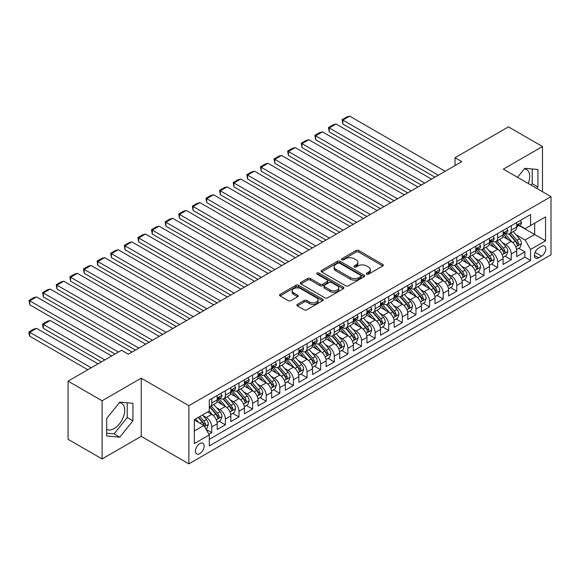 <?xml version="1.0" encoding="UTF-8"?>
<svg xmlns="http://www.w3.org/2000/svg" width="580" height="580" viewBox="0 0 580 580"><rect width="100%" height="100%" fill="white"/><g stroke="black" fill="none" stroke-linecap="round" stroke-linejoin="round"><path stroke-width="0.87" d="M366.712 274.144A1.319 0.761 0 0 0 368.583 274.144L382.786 265.952A1.892 1.087 0 0 0 383.337 265.176A1.892 1.087 0 0 0 382.786 264.407L358.73 250.517A1.892 1.087 0 0 0 356.062 250.517L341.859 258.716A1.319 0.761 0 0 0 341.475 259.26A1.319 0.761 0 0 0 341.859 259.796A1.319 0.761 0 0 0 343.73 259.796L345.571 258.738A6.046 3.494 0 0 1 354.119 258.738L356.127 259.891A6.046 3.494 0 0 1 357.896 262.363A6.046 3.494 0 0 1 356.127 264.828L354.286 265.894A1.319 0.761 0 0 0 353.901 266.43A1.319 0.761 0 0 0 354.286 266.974A1.319 0.761 0 0 0 356.156 266.974L357.998 265.908A6.046 3.494 0 0 1 366.546 265.908L368.554 267.068A6.046 3.494 0 0 1 370.323 269.533A6.046 3.494 0 0 1 368.554 272.005L366.712 273.064A1.319 0.761 0 0 0 366.328 273.608A1.319 0.761 0 0 0 366.712 274.144L366.712 273.064M106.662 429.396A15.015 8.671 120 0 0 114.086 428.605A15.015 8.671 120 0 0 123.895 415.367A15.015 8.671 120 0 0 121.59 403.339A15.015 8.671 120 0 0 119.371 402.658M199.781 453.632A6.162 3.56 120 0 0 203.805 448.209A6.162 3.56 120 0 0 202.855 443.272A6.162 3.56 120 0 0 199.781 443.577A6.162 3.56 120 0 0 195.75 449.007A6.162 3.56 120 0 0 196.7 453.944A6.162 3.56 120 0 0 199.781 453.632M524.371 168.838A15.015 8.671 -60 0 1 526.582 169.519A15.015 8.671 -60 0 1 528.221 183.476M297.395 304.369A1.892 1.087 0 0 0 296.844 305.138A1.892 1.087 0 0 0 297.395 305.914L304.145 309.807A1.892 1.087 0 0 0 306.82 309.807L322.589 300.701A1.892 1.087 0 0 0 323.14 299.933A1.892 1.087 0 0 0 322.589 299.164L298.533 285.273A1.892 1.087 0 0 0 295.858 285.273L280.096 294.379A1.892 1.087 0 0 0 279.538 295.147A1.892 1.087 0 0 0 280.096 295.923L288.245 300.629A1.892 1.087 0 0 0 290.921 300.629L297.663 296.728A1.892 1.087 0 0 0 298.221 295.959A1.892 1.087 0 0 0 297.663 295.191L293.625 292.856A5.053 2.922 0 0 1 292.146 290.79A5.053 2.922 0 0 1 295.263 288.093A5.053 2.922 0 0 1 300.774 288.724L316.607 297.866A5.053 2.922 0 0 1 318.087 299.933A5.053 2.922 0 0 1 314.969 302.63A5.053 2.922 0 0 1 309.459 301.999L306.82 300.469A1.892 1.087 0 0 0 304.145 300.469L297.395 304.369L297.395 305.914M141.244 378.182L102.102 400.78L68.07 381.132L68.07 439.292L102.102 458.939L141.244 436.349L188.884 463.855L188.884 405.696L141.244 378.182L141.244 436.349M542.488 191.719L542.488 146.522L503.353 169.121L551 196.627L188.884 405.696M542.488 146.522L508.457 126.875L455.024 157.724L455.024 165.583M68.07 381.132L121.503 350.284L128.31 354.213L461.832 161.653L455.024 157.724M345.702 285.817A1.892 1.087 0 0 0 348.377 285.817L364.146 276.711A1.892 1.087 0 0 0 364.697 275.942A1.892 1.087 0 0 0 364.146 275.166L340.09 261.283A1.892 1.087 0 0 0 337.415 261.283L321.654 270.389A1.892 1.087 0 0 0 321.095 271.157A1.892 1.087 0 0 0 321.654 271.926L345.702 285.817M317.572 274.434A1.319 0.761 0 0 1 318.913 274.615L318.913 273.05L343.367 287.165A1.892 1.087 0 0 1 343.918 287.934A1.892 1.087 0 0 1 343.367 288.709L327.599 297.808A1.892 1.087 0 0 1 324.923 297.808L300.875 283.924L300.875 282.38A1.892 1.087 0 0 0 300.317 283.156A1.892 1.087 0 0 0 300.875 283.924M300.875 282.38L307.618 278.487A1.892 1.087 0 0 1 310.293 278.487L320.044 284.12A1.892 1.087 0 0 0 322.719 284.12L327.192 281.532A1.892 1.087 0 0 0 327.751 280.763A1.892 1.087 0 0 0 327.192 279.988L317.043 274.13A1.319 0.761 0 0 1 316.651 273.586A1.319 0.761 0 0 1 317.47 272.883A1.319 0.761 0 0 1 318.913 273.05M208.93 434.282L211.758 432.651L206.11 429.388M202.891 415.505L206.313 417.484A7.699 4.444 60 0 1 211.758 426.916L217.203 423.77L217.203 429.504L225.374 424.792L219.175 421.218M216.507 407.646L219.929 409.625A7.699 4.444 60 0 1 225.374 419.057L230.818 415.911L230.818 421.646L238.982 416.933L232.79 413.359M230.122 399.787L233.537 401.766A7.699 4.444 60 0 1 238.982 411.191L244.426 408.052L244.426 413.786L252.597 409.074L246.406 405.492M243.738 391.928L247.152 393.9A7.699 4.444 60 0 1 252.597 403.332L258.042 400.193L258.042 405.927L266.213 401.215L260.014 397.634M257.346 384.069L260.768 386.041A7.699 4.444 60 0 1 266.213 395.473L271.657 392.334L271.657 398.068L279.821 393.356L273.63 389.774M270.962 376.21L274.376 378.182A7.699 4.444 60 0 1 279.821 387.614L285.273 384.475L285.273 390.209L293.437 385.497L287.245 381.915M284.577 368.351L287.992 370.323A7.699 4.444 60 0 1 293.437 379.755L298.881 376.616L298.881 382.351L307.052 377.631L300.853 374.057M298.185 360.492L301.607 362.464A7.699 4.444 60 0 1 307.052 371.896L312.497 368.75L312.497 374.491L320.66 369.772L314.469 366.197M311.801 352.633L315.215 354.605A7.699 4.444 60 0 1 320.66 364.037L326.112 360.89L326.112 366.632L334.276 361.913L328.084 358.339M325.416 344.774L328.831 346.746A7.699 4.444 60 0 1 334.276 356.178L339.72 353.031L339.72 358.774L347.891 354.054L341.7 350.479M339.024 336.915L342.446 338.887A7.699 4.444 60 0 1 347.891 348.319L353.336 345.173L353.336 350.914L361.507 346.195L355.308 342.62M352.64 329.056L356.055 331.028A7.699 4.444 60 0 1 361.507 340.46L366.951 337.313L366.951 343.055L375.115 338.336L368.923 334.762M366.255 321.197L369.67 323.169A7.699 4.444 60 0 1 375.115 332.601L380.56 329.454L380.56 335.189L388.73 330.477L382.539 326.902M379.864 313.338L383.286 315.31A7.699 4.444 60 0 1 388.73 324.742L394.175 321.595L394.175 327.33L402.346 322.618L396.147 319.043M393.479 305.471L396.901 307.451A7.699 4.444 60 0 1 402.346 316.883L407.791 313.736L407.791 319.471L415.954 314.759L409.763 311.185M407.095 297.613L410.51 299.592A7.699 4.444 60 0 1 415.954 309.017L421.399 305.877L421.399 311.612L429.57 306.9L423.378 303.325M420.703 289.754L424.125 291.726A7.699 4.444 60 0 1 429.57 301.158L435.014 298.019L435.014 303.753L443.185 299.041L436.986 295.459M434.318 281.894L437.74 283.867A7.699 4.444 60 0 1 443.185 293.299L448.63 290.16L448.63 295.894L456.793 291.182L450.602 287.6M447.934 274.036L451.349 276.007A7.699 4.444 60 0 1 456.793 285.44L462.238 282.3L462.238 288.035L470.409 283.323L464.217 279.741M461.549 266.176L464.964 268.149A7.699 4.444 60 0 1 470.409 277.581L475.854 274.442L475.854 280.176L484.024 275.457L477.826 271.882M475.158 258.317L478.58 260.289A7.699 4.444 60 0 1 484.024 269.722L489.469 266.575L489.469 272.317L497.633 267.598L491.441 264.023M488.773 250.458L492.188 252.43A7.699 4.444 60 0 1 497.633 261.863L503.085 258.716L503.085 264.458L511.248 259.738L511.248 254.004A7.699 4.444 -120 0 0 505.803 244.571L502.389 242.6M505.057 256.164L511.248 259.738M217.203 423.77A7.699 4.444 -120 0 0 211.758 414.337L207.676 411.981M230.818 415.911A7.699 4.444 -120 0 0 225.374 406.478L216.949 401.621M244.426 408.052A7.699 4.444 -120 0 0 238.982 398.62L230.564 393.755M258.042 400.193A7.699 4.444 -120 0 0 252.597 390.76L244.18 385.896M271.657 392.334A7.699 4.444 -120 0 0 266.213 382.901L257.796 378.037M285.273 384.475A7.699 4.444 -120 0 0 279.821 375.042L271.404 370.178M298.881 376.616A7.699 4.444 -120 0 0 293.437 367.183L285.019 362.319M312.497 368.75A7.699 4.444 -120 0 0 307.052 359.325L298.635 354.46M326.112 360.89A7.699 4.444 -120 0 0 320.66 351.458L312.243 346.601M339.72 353.031A7.699 4.444 -120 0 0 334.276 343.599L325.858 338.742M353.336 345.173A7.699 4.444 -120 0 0 347.891 335.74L339.474 330.883M366.951 337.313A7.699 4.444 -120 0 0 361.507 327.881L353.082 323.024M380.56 329.454A7.699 4.444 -120 0 0 375.115 320.022L366.698 315.165M394.175 321.595A7.699 4.444 -120 0 0 388.73 312.163L380.313 307.306M407.791 313.736A7.699 4.444 -120 0 0 402.346 304.304L393.922 299.447M421.399 305.877A7.699 4.444 -120 0 0 415.954 296.445L407.537 291.588M435.014 298.019A7.699 4.444 -120 0 0 429.57 288.586L421.152 283.721M448.63 290.16A7.699 4.444 -120 0 0 443.185 280.727L434.761 275.863M462.238 282.3A7.699 4.444 -120 0 0 456.793 272.868L448.376 268.004M475.854 274.442A7.699 4.444 -120 0 0 470.409 265.009L461.992 260.144M489.469 266.575A7.699 4.444 -120 0 0 484.024 257.15L475.607 252.286M503.085 258.716A7.699 4.444 -120 0 0 497.633 249.284L489.215 244.426M541.604 246.377L538.61 248.11A5.967 3.444 120 0 0 534.716 253.366A5.967 3.444 120 0 0 535.63 258.151A5.967 3.444 120 0 0 538.61 257.853L541.604 256.128A5.967 3.444 120 0 0 545.505 250.864A5.967 3.444 120 0 0 544.591 246.087A5.967 3.444 120 0 0 541.604 246.377M188.884 463.855L551 254.787L551 196.627M194.336 430.998L203.863 425.495L209.307 434.927L209.307 445.933L530.577 260.449L530.577 249.444L525.132 240.011L515.997 234.74M209.307 434.927L194.336 443.577L194.336 419.681L209.307 411.039L209.307 400.033L530.577 214.549L530.577 225.555L545.555 216.905L545.555 240.801L530.577 249.444M219.856 398.264L219.929 398.308A7.699 4.444 60 0 0 223.779 398.685L229.223 395.538A7.699 4.444 -120 0 0 230.818 392.015L230.818 387.614M233.464 390.405L233.537 390.441A7.699 4.444 60 0 0 237.387 390.826L242.831 387.679A7.699 4.444 -120 0 0 244.426 384.156L244.426 379.755M247.08 382.546L247.152 382.583A7.699 4.444 60 0 0 251.002 382.967L256.447 379.82A7.699 4.444 -120 0 0 258.042 376.297L258.042 371.896M260.695 374.687L260.768 374.724A7.699 4.444 60 0 0 264.618 375.108L270.062 371.961A7.699 4.444 -120 0 0 271.657 368.438L271.657 364.037M274.311 366.828L274.376 366.864A7.699 4.444 60 0 0 278.226 367.249L283.678 364.102A7.699 4.444 -120 0 0 285.273 360.579L285.273 356.178M287.919 358.962L287.992 359.005A7.699 4.444 60 0 0 291.841 359.39L297.286 356.243A7.699 4.444 -120 0 0 298.881 352.72L298.881 348.319M301.535 351.103L301.607 351.146A7.699 4.444 60 0 0 305.457 351.531L310.902 348.384A7.699 4.444 -120 0 0 312.497 344.861L312.497 340.46M315.15 343.244L315.215 343.287A7.699 4.444 60 0 0 319.072 343.672L324.517 340.525A7.699 4.444 -120 0 0 326.112 337.002L326.112 332.601M328.758 335.385L328.831 335.428A7.699 4.444 60 0 0 332.681 335.813L338.125 332.666A7.699 4.444 -120 0 0 339.72 329.143L339.72 324.742M342.374 327.526L342.446 327.57A7.699 4.444 60 0 0 346.296 327.946L351.741 324.807A7.699 4.444 -120 0 0 353.336 321.284L353.336 316.876M355.989 319.667L356.055 319.711A7.699 4.444 60 0 0 359.912 320.087L365.356 316.948A7.699 4.444 -120 0 0 366.951 313.425L366.951 309.017M369.598 311.808L369.67 311.851A7.699 4.444 60 0 0 373.52 312.228L378.965 309.089A7.699 4.444 -120 0 0 380.56 305.558L380.56 301.158M383.213 303.949L383.286 303.993A7.699 4.444 60 0 0 387.135 304.369L392.58 301.23A7.699 4.444 -120 0 0 394.175 297.7L394.175 293.299M396.829 296.09L396.901 296.133A7.699 4.444 60 0 0 400.751 296.51L406.196 293.371A7.699 4.444 -120 0 0 407.791 289.84L407.791 285.44M410.437 288.231L410.51 288.267A7.699 4.444 60 0 0 414.359 288.651L419.804 285.505A7.699 4.444 -120 0 0 421.399 281.981L421.399 277.581M424.052 280.372L424.125 280.408A7.699 4.444 60 0 0 427.975 280.793L433.42 277.646A7.699 4.444 -120 0 0 435.014 274.123L435.014 269.722M437.668 272.513L437.74 272.549A7.699 4.444 60 0 0 441.59 272.933L447.035 269.787A7.699 4.444 -120 0 0 448.63 266.263L448.63 261.863M451.276 264.654L451.349 264.69A7.699 4.444 60 0 0 455.199 265.075L460.643 261.928A7.699 4.444 -120 0 0 462.238 258.404L462.238 254.004M464.892 256.795L464.964 256.831A7.699 4.444 60 0 0 468.814 257.215L474.259 254.069A7.699 4.444 -120 0 0 475.854 250.545L475.854 246.145M478.507 248.929L478.58 248.972A7.699 4.444 60 0 0 482.429 249.356L487.874 246.21A7.699 4.444 -120 0 0 489.469 242.686L489.469 238.286M492.123 241.07L492.188 241.113A7.699 4.444 60 0 0 496.038 241.498L501.49 238.351A7.699 4.444 -120 0 0 503.085 234.827L503.085 230.427M209.307 439.328L524.864 257.15L524.864 251.88L516.693 256.599L516.693 250.857A7.699 4.444 -120 0 0 511.248 241.425L502.831 236.567M505.731 233.211L505.803 233.254A7.699 4.444 -120 0 0 509.653 233.638A7.699 4.444 -120 0 0 511.248 230.108L511.248 225.707M509.653 233.638L515.098 230.492A7.699 4.444 -120 0 0 516.693 226.969L516.693 222.568M211.758 398.62L211.758 403.02A7.699 4.444 60 0 1 210.163 406.544A7.699 4.444 60 0 1 209.307 406.855M210.163 406.544L215.608 403.404A7.699 4.444 -120 0 0 217.203 399.874L217.203 395.473M225.374 390.76L225.374 395.161A7.699 4.444 60 0 1 223.779 398.685M238.982 382.901L238.982 387.302A7.699 4.444 60 0 1 237.387 390.826M252.597 375.042L252.597 379.443A7.699 4.444 60 0 1 251.002 382.967M266.213 367.183L266.213 371.584A7.699 4.444 60 0 1 264.618 375.108M279.821 359.317L279.821 363.725A7.699 4.444 60 0 1 278.226 367.249M293.437 351.458L293.437 355.866A7.699 4.444 60 0 1 291.841 359.39M307.052 343.599L307.052 348A7.699 4.444 60 0 1 305.457 351.531M320.66 335.74L320.66 340.141A7.699 4.444 60 0 1 319.072 343.672M334.276 327.881L334.276 332.282A7.699 4.444 60 0 1 332.681 335.813M347.891 320.022L347.891 324.423A7.699 4.444 60 0 1 346.296 327.946M361.507 312.163L361.507 316.564A7.699 4.444 60 0 1 359.912 320.087M375.115 304.304L375.115 308.705A7.699 4.444 60 0 1 373.52 312.228M388.73 296.445L388.73 300.846A7.699 4.444 60 0 1 387.135 304.369M402.346 288.586L402.346 292.987A7.699 4.444 60 0 1 400.751 296.51M415.954 280.727L415.954 285.128A7.699 4.444 60 0 1 414.359 288.651M429.57 272.868L429.57 277.269A7.699 4.444 60 0 1 427.975 280.793M443.185 265.009L443.185 269.41A7.699 4.444 60 0 1 441.59 272.933M456.793 257.15L456.793 261.551A7.699 4.444 60 0 1 455.199 265.075M470.409 249.284L470.409 253.692A7.699 4.444 60 0 1 468.814 257.215M484.024 241.425L484.024 245.826A7.699 4.444 60 0 1 482.429 249.356M497.633 233.566L497.633 237.967A7.699 4.444 60 0 1 496.038 241.498M497.633 261.863L497.633 267.598M484.024 269.722L484.024 275.457M470.409 277.581L470.409 283.323M456.793 285.44L456.793 291.182M443.185 293.299L443.185 299.041M429.57 301.158L429.57 306.9M415.954 309.017L415.954 314.759M402.346 316.883L402.346 322.618M388.73 324.742L388.73 330.477M375.115 332.601L375.115 338.336M361.507 340.46L361.507 346.195M347.891 348.319L347.891 354.054M334.276 356.178L334.276 361.913M320.66 364.037L320.66 369.772M307.052 371.896L307.052 377.631M293.437 379.755L293.437 385.497M279.821 387.614L279.821 393.356M266.213 395.473L266.213 401.215M252.597 403.332L252.597 409.074M238.982 411.191L238.982 416.933M225.374 419.057L225.374 424.792M211.758 426.916L211.758 432.651M203.863 425.495L194.336 420M525.132 240.011L534.666 234.508L534.666 223.191L545.555 216.905M519.071 225.511L545.555 240.801M519.346 225.352L525.132 228.694L530.577 225.555M102.102 400.78L102.102 458.939M518.665 248.305L524.864 251.88M524.864 257.15L530.577 260.449M536.783 188.42L537.928 186.992L537.928 169.476L524.791 168.309L517.548 177.313M106.662 435.986L119.799 437.161L132.936 420.819L132.936 403.303L119.799 402.128L106.662 418.47L106.662 435.986M531.07 185.121L532.215 183.693L532.215 168.969M532.215 183.693L537.928 186.992M106.662 433.195L114.086 433.854L127.223 417.513L127.223 402.788M127.223 417.513L132.936 420.819M114.086 433.854L119.799 437.161M367.242 274.333L368.554 273.579A6.046 3.494 0 0 0 370.323 271.106L370.323 269.533M357.896 262.363L357.896 263.936A6.046 3.494 0 0 1 356.127 266.401L354.815 267.155M382.757 265.966L358.73 252.09A1.892 1.087 0 0 0 356.062 252.09L342.388 259.985M364.117 276.725L340.09 262.856A1.892 1.087 0 0 0 337.415 262.856L321.675 271.94M360.803 276.479A1.319 0.761 0 0 0 361.188 275.942A1.319 0.761 0 0 0 360.803 275.399L339.692 263.211A1.319 0.761 0 0 0 337.821 263.211L335.878 264.328A6.046 3.494 0 0 0 334.109 266.8A6.046 3.494 0 0 0 335.878 269.265L350.313 277.595A6.046 3.494 0 0 0 358.868 277.595L360.803 276.479L360.803 278.052A1.319 0.761 0 0 0 361.188 277.508L361.188 275.942M334.109 266.8L334.109 268.373A6.046 3.494 0 0 0 335.878 270.838L335.878 269.265M360.803 278.052L358.868 279.168A6.046 3.494 0 0 1 350.313 279.168L335.878 270.838M300.897 283.939L307.618 280.06L307.618 278.487M327.751 280.763L327.751 282.337A1.892 1.087 0 0 1 327.192 283.105L322.719 285.686A1.892 1.087 0 0 1 320.044 285.686L310.293 280.06A1.892 1.087 0 0 0 307.618 280.06M318.913 274.615L343.338 288.724M330.172 289.964A5.053 2.922 0 0 0 335.675 290.594A5.053 2.922 0 0 0 338.8 287.897A5.053 2.922 0 0 0 337.321 285.831L331.738 282.612A1.892 1.087 0 0 0 329.063 282.612L324.59 285.2A1.892 1.087 0 0 0 324.039 285.969A1.892 1.087 0 0 0 324.59 286.738L330.172 289.964L330.172 291.53A5.053 2.922 0 0 0 335.675 292.168A5.053 2.922 0 0 0 338.8 289.471L338.8 287.897M324.039 285.969L324.039 287.542A1.892 1.087 0 0 0 324.59 288.311L324.59 286.738M330.172 291.53L324.59 288.311M318.087 299.933L318.087 301.506A5.053 2.922 0 0 1 314.969 304.203A5.053 2.922 0 0 1 309.459 303.565L306.82 302.042A1.892 1.087 0 0 0 304.145 302.042L297.424 305.928M292.146 290.79L292.146 292.363A5.053 2.922 0 0 0 293.625 294.423L293.625 292.856M297.663 295.191L297.663 296.728L293.625 294.423M322.56 300.715L298.533 286.846A1.892 1.087 0 0 0 295.858 286.846L280.118 295.938M516.577 249.509L520.101 247.479L521.456 243.549A5.104 2.943 -120 0 0 519.47 238.757L513.249 231.558M512.002 241.925L504.897 233.696M342.852 155.447L407.718 192.893L315.629 139.722L314.875 135.365L319.645 132.61L322.437 131.863L315.629 135.793L315.629 139.722M507.964 239.533L503.832 234.755A12.223 7.061 -120 0 0 503.454 234.327M508.957 233.914L515.25 241.193A5.104 2.943 60 0 1 517.07 244.709C517.838 245.739 518.382 245.42 518.701 243.767A5.104 2.943 -120 0 0 516.889 240.25L510.668 233.051M509.334 233.791L516.091 241.621A2.595 1.501 60 0 1 516.744 242.636L518.701 243.767M517.07 244.709L517.44 245.318M438.349 175.211L342.852 120.075L342.852 124.004L434.949 177.175M520.303 220.48L521.456 222.488A5.104 2.943 60 0 1 520.405 224.743L517.817 226.236A5.104 2.943 -120 0 0 518.701 225.062L518.6 224.612M445.157 171.281L349.66 116.145L342.852 120.075L342.106 119.647L346.869 116.892L349.66 116.145M516.867 226.475L516.889 226.475A5.104 2.943 -120 0 0 517.817 226.236M518.049 224.677L518.701 225.062C518.382 224.293 517.838 224.605 517.07 226.004A5.104 2.943 60 0 1 516.693 226.729M342.852 124.004L342.106 119.647M502.969 257.368L506.485 255.338L507.848 251.408A5.104 2.943 -120 0 0 505.861 246.616L499.641 239.417M498.394 249.784L491.282 241.555M329.237 163.306L394.11 200.752L302.013 147.588L301.267 143.224L306.03 140.469L308.821 139.722L302.013 143.651L302.013 147.588M494.349 247.392L490.223 242.614A12.223 7.061 -120 0 0 489.839 242.186M495.349 241.773L501.642 249.052A5.104 2.943 60 0 1 503.454 252.568C504.223 253.598 504.767 253.279 505.093 251.626A5.104 2.943 -120 0 0 503.273 248.11L497.053 240.91M495.719 241.65L502.476 249.48A2.595 1.501 60 0 1 503.135 250.495L505.093 251.626M503.454 252.568L503.832 253.177M489.353 265.227L492.87 263.197L494.233 259.267A5.104 2.943 -120 0 0 492.246 254.482L486.025 247.276M484.778 257.643L477.673 249.414M315.629 171.165L380.495 208.612L288.398 155.447L287.651 151.083L292.414 148.335L295.205 147.588L288.398 151.518L288.398 155.447M480.733 255.251L476.608 250.473A12.223 7.061 -120 0 0 476.231 250.045M481.733 249.632L488.026 256.918A5.104 2.943 60 0 1 489.846 260.427C490.608 261.457 491.159 261.138 491.477 259.485A5.104 2.943 -120 0 0 489.658 255.969L483.437 248.769M482.103 249.509L488.867 257.339A2.595 1.501 60 0 1 489.52 258.354L491.477 259.485M489.846 260.427L490.216 261.036M475.738 273.093L479.261 271.056L480.617 267.126A5.104 2.943 -120 0 0 478.63 262.341L472.41 255.135M471.163 265.502L464.058 257.274M302.013 179.024L366.879 216.47L274.789 163.306L274.036 158.942L278.806 156.194L281.597 155.447L274.789 159.377L274.789 163.306M467.117 263.11L462.992 258.332A12.223 7.061 -120 0 0 462.615 257.904M468.118 257.491L474.411 264.777A5.104 2.943 60 0 1 476.231 268.286C476.999 269.316 477.543 269.004 477.862 267.344A5.104 2.943 -120 0 0 476.042 263.835L469.829 256.628M468.488 257.375L475.252 265.198A2.595 1.501 60 0 1 475.904 266.213L477.862 267.344M476.231 268.286L476.6 268.895M462.129 280.952L465.646 278.915L467.009 274.985A5.104 2.943 -120 0 0 465.022 270.2L458.802 262.994M457.555 273.361L450.442 265.132M288.398 186.883L353.263 224.337L261.174 171.165L260.427 166.801L265.19 164.053L267.982 163.306L261.174 167.236L261.174 171.165M453.509 270.969L449.384 266.191A12.223 7.061 -120 0 0 449 265.763M454.51 265.35L460.796 272.636A5.104 2.943 60 0 1 462.615 276.145C463.384 277.175 463.927 276.863 464.254 275.203A5.104 2.943 -120 0 0 462.434 271.694L456.213 264.487M454.879 265.234L461.637 273.057A2.595 1.501 60 0 1 462.289 274.072L464.254 275.203M462.615 276.145L462.992 276.754M424.734 183.07L329.237 127.933L329.237 131.863L421.334 185.034M506.688 228.339L507.848 230.347A5.104 2.943 60 0 1 506.789 232.602L504.201 234.095A5.104 2.943 -120 0 0 505.093 232.921L504.984 232.471M431.542 179.14L336.045 124.004L329.237 127.933L328.49 127.506L333.254 124.751L336.045 124.004M503.251 234.335L503.273 234.335A5.104 2.943 -120 0 0 504.201 234.095M504.433 232.544L505.093 232.921C504.767 232.152 504.223 232.464 503.454 233.863A5.104 2.943 60 0 1 503.085 234.588M329.237 131.863L328.49 127.506M411.126 190.929L314.875 135.365M493.072 236.198L494.233 238.206A5.104 2.943 60 0 1 493.174 240.461L490.593 241.954A5.104 2.943 -120 0 0 491.477 240.78L491.369 240.33M417.934 186.999L322.437 131.863M489.636 242.194L489.658 242.194A5.104 2.943 -120 0 0 490.593 241.954M490.818 240.403L491.477 240.78C491.159 240.011 490.615 240.323 489.846 241.722A5.104 2.943 60 0 1 489.469 242.447M397.51 198.788L301.267 143.224M479.464 244.064L480.617 246.065A5.104 2.943 60 0 1 479.566 248.32L476.977 249.813A5.104 2.943 -120 0 0 477.862 248.639L477.76 248.189M404.318 194.858L308.821 139.722M476.028 250.052L476.042 250.052A5.104 2.943 -120 0 0 476.977 249.813M477.209 248.262L477.862 248.639C477.543 247.87 476.999 248.189 476.231 249.581A5.104 2.943 60 0 1 475.854 250.306M383.895 206.647L287.651 151.083M465.849 251.923L467.009 253.924A5.104 2.943 60 0 1 465.95 256.179L463.362 257.672A5.104 2.943 -120 0 0 464.254 256.498L464.145 256.048M390.702 202.717L295.205 147.588M462.412 257.911L462.434 257.911A5.104 2.943 -120 0 0 463.362 257.672M463.594 256.121L464.254 256.498C463.927 255.729 463.384 256.048 462.615 257.44A5.104 2.943 60 0 1 462.238 258.165M448.514 288.811L452.03 286.781L453.393 282.844A5.104 2.943 -120 0 0 451.407 278.059L445.186 270.853M443.939 281.22L436.834 272.992M274.789 194.742L339.655 232.196L247.558 179.024L246.812 174.66L251.575 171.912L254.366 171.165L247.558 175.095L247.558 179.024M439.894 278.828L435.768 274.05A12.223 7.061 -120 0 0 435.391 273.622M440.894 273.209L447.187 280.495A5.104 2.943 60 0 1 449.007 284.012C449.768 285.034 450.319 284.722 450.638 283.062A5.104 2.943 -120 0 0 448.818 279.553L442.598 272.346M441.264 273.093L448.021 280.916A2.595 1.501 60 0 1 448.681 281.931L450.638 283.062M449.007 284.012L449.377 284.613M370.286 214.506L274.036 158.942M452.233 259.782L453.393 261.783A5.104 2.943 60 0 1 452.335 264.038L449.747 265.531A5.104 2.943 -120 0 0 450.638 264.357L450.529 263.907M377.087 210.576L281.597 155.447M448.797 265.77L448.818 265.77A5.104 2.943 -120 0 0 449.747 265.531M449.978 263.98L450.638 264.357C450.319 263.588 449.775 263.907 449.007 265.299A5.104 2.943 60 0 1 448.63 266.031M434.899 296.67L438.422 294.64L439.778 290.711A5.104 2.943 -120 0 0 437.791 285.918L431.571 278.719M430.324 289.087L423.219 280.851M261.174 202.601L326.04 240.055L233.95 186.883L233.196 182.519L237.967 179.771L240.751 179.024L233.95 182.954L233.95 186.883M426.278 286.687L422.153 281.909A12.223 7.061 -120 0 0 421.776 281.481M427.279 281.068L433.572 288.354A5.104 2.943 60 0 1 435.391 291.87C436.16 292.893 436.704 292.581 437.023 290.928A5.104 2.943 -120 0 0 435.203 287.412L428.983 280.205M427.649 280.952L434.413 288.775A2.595 1.501 60 0 1 435.065 289.797L437.023 290.928M435.391 291.87L435.761 292.472M356.671 222.365L260.427 166.801M438.625 267.641L439.778 269.642A5.104 2.943 60 0 1 438.726 271.904L436.138 273.39A5.104 2.943 -120 0 0 437.023 272.216L436.914 271.766M363.479 218.435L267.982 163.306M435.188 273.63L435.203 273.63A5.104 2.943 -120 0 0 436.138 273.39M436.363 271.839L437.023 272.216C436.704 271.447 436.16 271.766 435.391 273.158A5.104 2.943 60 0 1 435.014 273.89M421.29 304.529L424.807 302.499L426.162 298.57A5.104 2.943 -120 0 0 424.176 293.777L417.962 286.578M416.715 296.945L409.603 288.709M247.558 210.46L312.424 247.914L220.335 194.742L219.588 190.378L224.351 187.63L227.143 186.883L220.335 190.813L220.335 194.742M412.67 294.546L408.545 289.768A12.223 7.061 -120 0 0 408.161 289.34M413.671 288.927L419.956 296.213A5.104 2.943 60 0 1 421.776 299.73C422.545 300.752 423.088 300.44 423.414 298.787A5.104 2.943 -120 0 0 421.595 295.271L415.374 288.071M414.04 288.811L420.797 296.634A2.595 1.501 60 0 1 421.45 297.656L423.414 298.787M421.776 299.73L422.146 300.331M343.055 230.231L246.812 174.66M425.01 275.5L426.162 277.501A5.104 2.943 60 0 1 425.111 279.763L422.523 281.257A5.104 2.943 -120 0 0 423.414 280.075L423.306 279.625M349.863 226.301L254.366 171.165M421.573 281.496L421.595 281.496A5.104 2.943 -120 0 0 422.523 281.257M422.755 279.698L423.414 280.075C423.088 279.306 422.545 279.625 421.776 281.024A5.104 2.943 60 0 1 421.399 281.75M407.675 312.388L411.191 310.358L412.554 306.428A5.104 2.943 -120 0 0 410.567 301.636L404.347 294.437M403.1 304.805L395.988 296.568M233.95 218.319L298.816 255.773L206.719 202.601L205.972 198.237L210.736 195.489L213.527 194.742L206.719 198.672L206.719 202.601M399.054 302.405L394.929 297.627A12.223 7.061 -120 0 0 394.552 297.207M400.055 296.786L406.348 304.072A5.104 2.943 60 0 1 408.168 307.589C408.929 308.611 409.473 308.299 409.799 306.646A5.104 2.943 -120 0 0 407.979 303.13L401.759 295.93M400.425 296.67L407.182 304.493A2.595 1.501 60 0 1 407.841 305.515L409.799 306.646M408.168 307.589L408.537 308.19M329.447 238.09L233.196 182.519M411.394 283.359L412.554 285.36A5.104 2.943 60 0 1 411.495 287.622L408.907 289.115A5.104 2.943 -120 0 0 409.799 287.941L409.69 287.484M336.248 234.161L240.751 179.024M407.958 289.355L407.979 289.355A5.104 2.943 -120 0 0 408.907 289.115M409.139 287.557L409.799 287.941C409.48 287.173 408.936 287.484 408.168 288.883A5.104 2.943 60 0 1 407.791 289.608M394.059 320.247L397.575 318.217L398.938 314.287A5.104 2.943 -120 0 0 396.952 309.495L390.732 302.296M389.485 312.663L382.379 304.435M220.335 226.178L285.2 263.632L193.111 210.46L192.357 206.096L197.12 203.348L199.911 202.601L193.111 206.531L193.111 210.46M385.439 310.264L381.314 305.486A12.223 7.061 -120 0 0 380.937 305.065M386.439 304.645L392.733 311.931A5.104 2.943 60 0 1 394.552 315.447C395.321 316.47 395.864 316.158 396.184 314.505A5.104 2.943 -120 0 0 394.364 310.989L388.143 303.789M386.809 304.529L393.574 312.359A2.595 1.501 60 0 1 394.226 313.374L396.184 314.505M394.552 315.447L394.922 316.049M315.832 245.949L219.588 190.378M397.786 291.218L398.938 293.219A5.104 2.943 60 0 1 397.88 295.481L395.299 296.974A5.104 2.943 -120 0 0 396.184 295.8L396.075 295.343M322.639 242.019L227.143 186.883M394.349 297.214L394.364 297.214A5.104 2.943 -120 0 0 395.299 296.974M395.524 295.416L396.184 295.8C395.864 295.031 395.321 295.343 394.552 296.743A5.104 2.943 60 0 1 394.175 297.467M380.451 328.106L383.967 326.076L385.323 322.146A5.104 2.943 -120 0 0 383.337 317.354L377.116 310.155M375.876 320.522L368.764 312.294M206.719 234.037L271.585 271.491L179.495 218.319L178.749 213.962L183.512 211.207L186.303 210.46L179.495 214.39L179.495 218.319M371.831 318.123L367.705 313.345A12.223 7.061 -120 0 0 367.321 312.924M372.831 312.504L379.117 319.79A5.104 2.943 60 0 1 380.937 323.306C381.705 324.329 382.249 324.017 382.575 322.364A5.104 2.943 -120 0 0 380.755 318.848L374.535 311.649M373.201 312.388L379.958 320.218A2.595 1.501 60 0 1 380.611 321.233L382.575 322.364M380.937 323.306L381.307 323.908M302.216 253.808L205.972 198.237M384.17 299.077L385.323 301.078A5.104 2.943 60 0 1 384.272 303.34L381.684 304.833A5.104 2.943 -120 0 0 382.575 303.659L382.466 303.202M309.024 249.879L213.527 194.742M380.734 305.073L380.755 305.073A5.104 2.943 -120 0 0 381.684 304.833M381.915 303.275L382.575 303.659C382.249 302.89 381.705 303.202 380.937 304.601A5.104 2.943 60 0 1 380.56 305.326M366.836 335.965L370.352 333.935L371.715 330.005A5.104 2.943 -120 0 0 369.728 325.213L363.508 318.014M362.261 328.381L355.149 320.153M193.111 241.896L257.977 279.35L165.88 226.178L165.133 221.821L169.897 219.066L172.688 218.319L165.88 222.249L165.88 226.178M358.215 325.982L354.09 321.204A12.223 7.061 -120 0 0 353.713 320.784M359.216 320.37L365.509 327.649A5.104 2.943 60 0 1 367.329 331.165C368.09 332.195 368.633 331.876 368.96 330.223A5.104 2.943 -120 0 0 367.14 326.707L360.919 319.507M359.586 320.247L366.342 328.077A2.595 1.501 60 0 1 367.002 329.092L368.96 330.223M367.329 331.165L367.698 331.767M288.608 261.667L192.357 206.096M370.555 306.936L371.715 308.944A5.104 2.943 60 0 1 370.656 311.199L368.068 312.692A5.104 2.943 -120 0 0 368.96 311.518L368.851 311.061M295.409 257.738L199.911 202.601M367.118 312.932L367.14 312.932A5.104 2.943 -120 0 0 368.068 312.692M368.3 311.134L368.96 311.518C368.641 310.75 368.09 311.061 367.329 312.461A5.104 2.943 60 0 1 366.951 313.185M353.22 343.824L356.736 341.794L358.099 337.864A5.104 2.943 -120 0 0 356.113 333.072L349.892 325.873M348.645 336.24L341.54 328.012M179.495 249.762L244.361 287.209L152.264 234.037L151.518 229.68L156.281 226.925L159.072 226.178L152.264 230.108L152.264 234.037M344.6 333.841L340.474 329.07A12.223 7.061 -120 0 0 340.098 328.642M345.6 328.229L351.893 335.508A5.104 2.943 60 0 1 353.713 339.024C354.481 340.054 355.025 339.735 355.344 338.082A5.104 2.943 -120 0 0 353.524 334.566L347.304 327.367M345.97 328.106L352.734 335.936A2.595 1.501 60 0 1 353.387 336.951L355.344 338.082M353.713 339.024L354.083 339.626M274.993 269.526L178.749 213.962M356.946 314.795L358.099 316.803A5.104 2.943 60 0 1 357.041 319.058L354.46 320.551A5.104 2.943 -120 0 0 355.344 319.377L355.236 318.92M281.8 265.596L186.303 210.46M353.503 320.791L353.524 320.791A5.104 2.943 -120 0 0 354.46 320.551M354.685 318.993L355.344 319.377C355.025 318.608 354.481 318.92 353.713 320.32A5.104 2.943 60 0 1 353.336 321.044M339.604 351.683L343.128 349.653L344.484 345.724A5.104 2.943 -120 0 0 342.497 340.931L336.277 333.732M335.037 344.099L327.925 335.871M165.88 257.621L230.746 295.068L138.656 241.896L137.91 237.539L142.673 234.784L145.464 234.037L138.656 237.967L138.656 241.896M330.992 341.7L326.859 336.929A12.223 7.061 -120 0 0 326.482 336.501M331.992 336.088L338.278 343.367A5.104 2.943 60 0 1 340.098 346.883C340.866 347.913 341.41 347.594 341.729 345.941A5.104 2.943 -120 0 0 339.916 342.425L333.696 335.226M332.362 335.965L339.119 343.795A2.595 1.501 60 0 1 339.771 344.81L341.729 345.941M340.098 346.883L340.467 347.493M325.996 359.542L329.512 357.512L330.875 353.582A5.104 2.943 -120 0 0 328.889 348.79L322.668 341.591M321.421 351.958L314.309 343.73M152.264 265.481L217.137 302.927L125.041 249.762L124.294 245.398L129.057 242.643L131.849 241.896L125.041 245.826L125.041 249.762M317.376 349.566L313.251 344.788A12.223 7.061 -120 0 0 312.874 344.361M318.376 343.947L324.669 351.226A5.104 2.943 60 0 1 326.482 354.743C327.25 355.772 327.794 355.453 328.12 353.8A5.104 2.943 -120 0 0 326.301 350.284L320.08 343.084M318.746 343.824L325.503 351.654A2.595 1.501 60 0 1 326.163 352.669L328.12 353.8M326.482 354.743L326.859 355.351M312.381 367.401L315.897 365.371L317.26 361.442A5.104 2.943 -120 0 0 315.274 356.649L309.053 349.45M307.806 359.817L300.701 351.589M138.656 273.339L203.522 310.786L111.425 257.621L110.678 253.257L115.442 250.502L118.233 249.755L111.425 253.692L111.425 257.621M303.76 357.425L299.635 352.647A12.223 7.061 -120 0 0 299.258 352.219M304.761 351.806L311.054 359.092A5.104 2.943 60 0 1 312.874 362.601C313.642 363.631 314.186 363.312 314.505 361.659A5.104 2.943 -120 0 0 312.685 358.143L306.465 350.943M305.131 351.683L311.895 359.513A2.595 1.501 60 0 1 312.548 360.528L314.505 361.659M312.874 362.601L313.243 363.211M298.765 375.26L302.289 373.23L303.644 369.3A5.104 2.943 -120 0 0 301.658 364.515L295.438 357.309M294.19 367.676L287.086 359.448M125.041 281.199L189.906 318.645L97.817 265.481L97.063 261.116L101.834 258.368L104.625 257.621L97.817 261.551L97.817 265.481M290.145 365.284L286.02 360.506A12.223 7.061 -120 0 0 285.643 360.079M291.145 359.665L297.438 366.951A5.104 2.943 60 0 1 299.258 370.461C300.027 371.49 300.57 371.178 300.889 369.518A5.104 2.943 -120 0 0 299.077 366.009L292.856 358.802M291.515 359.549L298.279 367.372A2.595 1.501 60 0 1 298.932 368.387L300.889 369.518M299.258 370.461L299.628 371.07M285.157 383.126L288.673 381.089L290.036 377.159A5.104 2.943 -120 0 0 288.05 372.375L281.829 365.168M280.582 375.536L273.47 367.307M111.425 289.058L176.298 326.511L84.201 273.339L83.455 268.975L88.218 266.227L91.009 265.481L84.201 269.41L84.201 273.339M276.537 373.143L272.411 368.365A12.223 7.061 -120 0 0 272.027 367.938M277.537 367.524L283.83 374.81A5.104 2.943 60 0 1 285.643 378.32C286.411 379.349 286.955 379.037 287.281 377.377A5.104 2.943 -120 0 0 285.462 373.868L279.241 366.661M277.907 367.408L284.664 375.231A2.595 1.501 60 0 1 285.324 376.246L287.281 377.377M285.643 378.32L286.02 378.928M271.541 390.985L275.058 388.955L276.421 385.018A5.104 2.943 -120 0 0 274.434 380.233L268.214 373.027M266.967 383.395L259.862 375.166M97.817 296.916L162.683 334.37L70.586 281.199L69.839 276.834L74.603 274.086L77.394 273.339L70.586 277.269L70.586 281.199M262.921 381.002L258.796 376.224A12.223 7.061 -120 0 0 258.419 375.797M263.922 375.383L270.215 382.67A5.104 2.943 60 0 1 272.035 386.186C272.796 387.208 273.347 386.896 273.666 385.236A5.104 2.943 -120 0 0 271.846 381.727L265.625 374.521M264.291 375.267L271.056 383.09A2.595 1.501 60 0 1 271.708 384.105L273.666 385.236M272.035 386.186L272.404 386.787M257.926 398.844L261.45 396.814L262.805 392.877A5.104 2.943 -120 0 0 260.819 388.092L254.598 380.886M253.351 391.253L246.246 383.025M84.201 304.775L149.067 342.229L56.978 289.058L56.224 284.693L60.994 281.945L63.778 281.199L56.978 285.128L56.978 289.058M249.306 388.861L245.18 384.083A12.223 7.061 -120 0 0 244.804 383.655M250.306 383.242L256.599 390.528A5.104 2.943 60 0 1 258.419 394.045C259.188 395.067 259.731 394.755 260.05 393.095A5.104 2.943 -120 0 0 258.231 389.586L252.017 382.379M250.676 383.126L257.44 390.949A2.595 1.501 60 0 1 258.093 391.971L260.05 393.095M258.419 394.045L258.789 394.647M244.318 406.703L247.834 404.673L249.197 400.744A5.104 2.943 -120 0 0 247.21 395.951L240.99 388.752M239.743 399.12L232.631 390.884M70.586 312.635L135.452 350.088L43.362 296.916L42.615 292.552L47.379 289.804L50.17 289.058L43.362 292.987L43.362 296.916M235.698 396.72L231.572 391.942A12.223 7.061 -120 0 0 231.188 391.514M236.698 391.101L242.984 398.387A5.104 2.943 60 0 1 244.804 401.904C245.572 402.926 246.116 402.614 246.442 400.961A5.104 2.943 -120 0 0 244.622 397.445L238.402 390.246M237.068 390.985L243.825 398.808A2.595 1.501 60 0 1 244.477 399.83L246.442 400.961M244.804 401.904L245.18 402.505M230.702 414.562L234.219 412.532L235.581 408.603A5.104 2.943 -120 0 0 233.595 403.81L227.374 396.611M226.127 406.979L219.015 398.743M56.978 320.493L115.036 354.017L29.747 304.775L29 300.411L33.763 297.663L36.554 296.916L29.747 300.846L29.747 304.775M222.082 404.579L217.957 399.801A12.223 7.061 -120 0 0 217.58 399.373M223.082 398.96L229.375 406.247A5.104 2.943 60 0 1 231.195 409.763C231.957 410.785 232.5 410.473 232.826 408.82A5.104 2.943 -120 0 0 231.007 405.304L224.786 398.105M223.452 398.844L230.209 406.667A2.595 1.501 60 0 1 230.869 407.689L232.826 408.82M231.195 409.763L231.565 410.364M217.087 422.421L220.603 420.391L221.966 416.462A5.104 2.943 -120 0 0 219.98 411.67L213.759 404.47M104.828 359.912L43.362 324.423L50.17 320.493L111.635 355.982M212.512 414.838L209.257 411.068M43.362 328.352L42.615 325.561L42.615 323.995L43.362 324.423L43.362 328.352L101.42 361.876M208.466 412.438L207.937 411.829M209.467 406.819L215.76 414.105A5.104 2.943 60 0 1 217.58 417.622C218.348 418.644 218.892 418.332 219.211 416.679A5.104 2.943 -120 0 0 217.391 413.163L211.171 405.964M209.837 406.703L216.601 414.533A2.595 1.501 60 0 1 217.254 415.548L219.211 416.679M217.58 417.622L217.95 418.224M42.615 323.995L47.379 321.24L50.17 320.493M205.835 428.917L206.995 428.25L208.35 424.321A5.104 2.943 -120 0 0 206.364 419.528L202.449 414.997M91.212 367.771L29.747 332.282L36.554 328.352L98.02 363.841M198.795 422.574L195.641 418.927M29.747 336.212L29 333.427L29 331.854L29.747 332.282L29.747 336.212L87.812 369.736M194.858 420.297L194.336 419.695M198.23 417.433L202.144 421.964A5.104 2.943 60 0 1 203.964 425.481C204.733 426.503 205.276 426.191 205.603 424.538A5.104 2.943 -120 0 0 203.783 421.022L199.868 416.491M198.548 417.252L202.986 422.392A2.595 1.501 60 0 1 203.638 423.407L205.603 424.538M203.964 425.481L204.334 426.083M29 331.854L33.763 329.099L36.554 328.352M261.377 277.385L165.133 221.821M343.331 322.654L344.484 324.662A5.104 2.943 60 0 1 343.433 326.917L340.844 328.411A5.104 2.943 -120 0 0 341.729 327.236L341.627 326.779M268.185 273.455L172.688 218.319M339.894 328.65L339.916 328.65A5.104 2.943 -120 0 0 340.844 328.411M341.076 326.852L341.729 327.236C341.41 326.467 340.866 326.779 340.098 328.178A5.104 2.943 60 0 1 339.72 328.904M247.762 285.244L151.518 229.68M329.715 330.513L330.875 332.521A5.104 2.943 60 0 1 329.817 334.776L327.229 336.269A5.104 2.943 -120 0 0 328.12 335.095L328.012 334.645M254.569 281.314L159.072 226.178M326.279 336.509L326.301 336.509A5.104 2.943 -120 0 0 327.229 336.269M327.461 334.718L328.12 335.095C327.801 334.326 327.25 334.638 326.482 336.037A5.104 2.943 60 0 1 326.112 336.762M234.153 293.103L137.91 237.539M316.1 338.372L317.26 340.38A5.104 2.943 60 0 1 316.201 342.635L313.62 344.129A5.104 2.943 -120 0 0 314.505 342.954L314.396 342.505M240.961 289.173L145.464 234.037M312.663 344.368L312.685 344.368A5.104 2.943 -120 0 0 313.62 344.129M313.845 342.577L314.505 342.954C314.186 342.185 313.642 342.497 312.874 343.896A5.104 2.943 60 0 1 312.497 344.621M220.538 300.962L124.294 245.398M302.492 346.231L303.644 348.239A5.104 2.943 60 0 1 302.593 350.494L300.005 351.988A5.104 2.943 -120 0 0 300.889 350.813L300.788 350.363M227.345 297.032L131.849 241.896M299.055 352.227L299.077 352.227A5.104 2.943 -120 0 0 300.005 351.988M300.237 350.436L300.889 350.813C300.57 350.044 300.027 350.356 299.258 351.755A5.104 2.943 60 0 1 298.881 352.481M206.922 308.821L110.678 253.257M288.876 354.097L290.036 356.098A5.104 2.943 60 0 1 288.978 358.353L286.389 359.846A5.104 2.943 -120 0 0 287.281 358.672L287.173 358.223M213.73 304.892L118.233 249.755M285.44 360.086L285.462 360.086A5.104 2.943 -120 0 0 286.389 359.846M286.621 358.295L287.281 358.672C286.955 357.904 286.411 358.223 285.643 359.614A5.104 2.943 60 0 1 285.273 360.339M193.314 316.68L97.063 261.116M275.261 361.956L276.421 363.957A5.104 2.943 60 0 1 275.362 366.212L272.781 367.705A5.104 2.943 -120 0 0 273.666 366.531L273.557 366.082M200.122 312.75L104.625 257.621M271.824 367.945L271.846 367.945A5.104 2.943 -120 0 0 272.781 367.705M273.006 366.154L273.666 366.531C273.347 365.762 272.803 366.082 272.035 367.474A5.104 2.943 60 0 1 271.657 368.206M179.698 324.539L83.455 268.975M261.652 369.815L262.805 371.816A5.104 2.943 60 0 1 261.754 374.071L259.166 375.564A5.104 2.943 -120 0 0 260.05 374.39L259.949 373.94M186.506 320.61L91.009 265.481M258.216 375.804L258.231 375.804A5.104 2.943 -120 0 0 259.166 375.564M259.39 374.013L260.05 374.39C259.731 373.622 259.188 373.94 258.419 375.333A5.104 2.943 60 0 1 258.042 376.065M166.083 332.405L69.839 276.834M248.037 377.674L249.197 379.675A5.104 2.943 60 0 1 248.138 381.937L245.55 383.431A5.104 2.943 -120 0 0 246.442 382.249L246.333 381.799M172.891 328.469L77.394 273.339M244.6 383.663L244.622 383.663A5.104 2.943 -120 0 0 245.55 383.431M245.782 381.872L246.442 382.249C246.116 381.48 245.572 381.799 244.804 383.199A5.104 2.943 60 0 1 244.426 383.924M152.475 340.264L56.224 284.693M234.421 385.533L235.581 387.534A5.104 2.943 60 0 1 234.523 389.796L231.935 391.29A5.104 2.943 -120 0 0 232.826 390.115L232.718 389.659M159.275 336.335L63.778 281.199M230.985 391.529L231.007 391.529A5.104 2.943 -120 0 0 231.935 391.29M232.167 389.731L232.826 390.115C232.507 389.347 231.964 389.659 231.195 391.058A5.104 2.943 60 0 1 230.818 391.783M138.859 348.123L42.615 292.552M220.813 393.392L221.966 395.393A5.104 2.943 60 0 1 220.915 397.655L218.326 399.149A5.104 2.943 -120 0 0 219.211 397.974L219.102 397.517M145.667 344.194L50.17 289.058M217.377 399.388L217.391 399.388A5.104 2.943 -120 0 0 218.326 399.149M218.551 397.59L219.211 397.974C218.892 397.206 218.348 397.517 217.58 398.917A5.104 2.943 60 0 1 217.203 399.642M118.436 352.053L29 300.411M132.051 352.053L36.554 296.916M206.313 417.484L211.758 414.337M219.929 409.625L225.374 406.478M233.537 401.766L238.982 398.62M247.152 393.9L252.597 390.76M260.768 386.041L266.213 382.901M274.376 378.182L279.821 375.042M287.992 370.323L293.437 367.183M301.607 362.464L307.052 359.325M315.215 354.605L320.66 351.458M328.831 346.746L334.276 343.599M342.446 338.887L347.891 335.74M356.055 331.028L361.507 327.881M369.67 323.169L375.115 320.022M383.286 315.31L388.73 312.163M396.901 307.451L402.346 304.304M410.51 299.592L415.954 296.445M424.125 291.726L429.57 288.586M437.74 283.867L443.185 280.727M451.349 276.007L456.793 272.868M464.964 268.149L470.409 265.009M478.58 260.289L484.024 257.15M492.188 252.43L497.633 249.284M505.803 244.571L511.248 241.425M511.248 230.108L516.693 226.969M211.758 403.02L217.203 399.874M225.374 395.161L230.818 392.015M238.982 387.302L244.426 384.156M252.597 379.443L258.042 376.297M266.213 371.584L271.657 368.438M279.821 363.725L285.273 360.579M293.437 355.866L298.881 352.72M307.052 348L312.497 344.861M320.66 340.141L326.112 337.002M334.276 332.282L339.72 329.143M347.891 324.423L353.336 321.284M361.507 316.564L366.951 313.425M375.115 308.705L380.56 305.558M388.73 300.846L394.175 297.7M402.346 292.987L407.791 289.84M415.954 285.128L421.399 281.981M429.57 277.269L435.014 274.123M443.185 269.41L448.63 266.263M456.793 261.551L462.238 258.404M470.409 253.692L475.854 250.545M484.024 245.826L489.469 242.686M497.633 237.967L503.085 234.827M511.248 254.004L516.693 250.857M535.079 252.358L541.604 256.128M534.39 255.417L538.61 257.853M368.554 273.579L368.554 272.005M354.286 266.974L354.286 265.894M356.127 266.401L356.127 264.828M341.859 259.796L341.859 258.716M356.062 252.09L356.062 250.517M358.73 252.09L358.73 250.517M382.786 265.952L382.786 264.407M321.654 271.926L321.654 270.389M337.415 262.856L337.415 261.283M340.09 262.856L340.09 261.283M364.146 276.711L364.146 275.166M350.313 279.168L350.313 277.595M358.868 279.168L358.868 277.595M310.293 280.06L310.293 278.487M320.044 285.686L320.044 284.12M322.719 285.686L322.719 284.12M327.192 283.105L327.192 281.532M343.367 288.709L343.367 287.165M304.145 302.042L304.145 300.469M306.82 302.042L306.82 300.469M309.459 303.565L309.459 301.999M280.096 295.923L280.096 294.379M295.858 286.846L295.858 285.273M298.533 286.846L298.533 285.273M322.589 300.701L322.589 299.164M515.801 246.892L521.427 243.651M516.889 240.25L519.47 238.757M512.822 242.6L515.25 241.193M521.427 222.43L516.693 225.156M502.186 254.758L507.812 251.51M503.273 248.11L505.861 246.616M499.206 250.458L501.642 249.052M488.577 262.617L494.196 259.369M489.658 255.969L492.246 254.482M485.59 258.317L488.026 256.918M474.962 270.476L480.588 267.228M476.042 263.835L478.63 262.341M471.982 266.176L474.411 264.777M461.346 278.335L466.973 275.087M462.434 271.694L465.022 270.2M458.367 274.036L460.796 272.636M507.812 230.289L503.085 233.015M494.196 238.148L489.469 240.881M480.588 246.007L475.854 248.74M466.973 253.866L462.238 256.599M447.738 286.194L453.357 282.946M448.818 279.553L451.407 278.059M444.751 281.902L447.187 280.495M453.357 261.725L448.63 264.458M434.123 294.053L439.749 290.805M435.203 287.412L437.791 285.918M431.136 289.761L433.572 288.354M439.749 269.584L435.014 272.317M420.507 301.912L426.133 298.664M421.595 295.271L424.176 293.777M417.527 297.62L419.956 296.213M426.133 277.443L421.399 280.176M406.899 309.771L412.518 306.523M407.979 303.13L410.567 301.636M403.912 305.479L406.348 304.072M412.518 285.302L407.791 288.035M393.284 317.63L398.909 314.382M394.364 310.989L396.952 309.495M390.297 313.338L392.733 311.931M398.909 293.161L394.175 295.894M379.668 325.489L385.294 322.241M380.755 318.848L383.337 317.354M376.688 321.197L379.117 319.79M385.294 301.02L380.56 303.753M366.06 333.348L371.678 330.1M367.14 326.707L369.728 325.213M363.073 329.056L365.509 327.649M371.678 308.879L366.951 311.612M352.444 341.207L358.063 337.966M353.524 334.566L356.113 333.072M349.457 336.915L351.893 335.508M358.063 316.745L353.336 319.471M338.829 349.066L344.455 345.825M339.916 342.425L342.497 340.931M335.849 344.774L338.278 343.367M325.213 356.932L330.839 353.684M326.301 350.284L328.889 348.79M322.233 352.633L324.669 351.226M311.605 364.791L317.224 361.543M312.685 358.143L315.274 356.649M308.618 360.492L311.054 359.092M297.989 372.65L303.615 369.402M299.077 366.009L301.658 364.515M295.01 368.351L297.438 366.951M284.374 380.509L290 377.261M285.462 373.868L288.05 372.375M281.394 376.21L283.83 374.81M270.766 388.368L276.385 385.12M271.846 381.727L274.434 380.233M267.779 384.076L270.215 382.67M257.15 396.227L262.776 392.979M258.231 389.586L260.819 388.092M254.17 391.935L256.599 390.528M243.535 404.086L249.161 400.838M244.622 397.445L247.21 395.951M240.555 399.794L242.984 398.387M229.926 411.945L235.545 408.697M231.007 405.304L233.595 403.81M226.939 407.653L229.375 406.247M216.311 419.804L221.937 416.556M217.391 413.163L219.98 411.67M213.324 415.512L215.76 414.105M204.508 426.619L208.321 424.415M203.783 421.022L206.364 419.528M199.948 423.233L202.144 421.964M344.455 324.604L339.72 327.33M330.839 332.463L326.112 335.189M317.224 340.322L312.497 343.048M303.615 348.181L298.881 350.914M290 356.04L285.273 358.774M276.385 363.899L271.657 366.632M262.776 371.758L258.042 374.491M249.161 379.617L244.426 382.351M235.545 387.476L230.818 390.209M221.937 395.335L217.203 398.068"/></g></svg>
